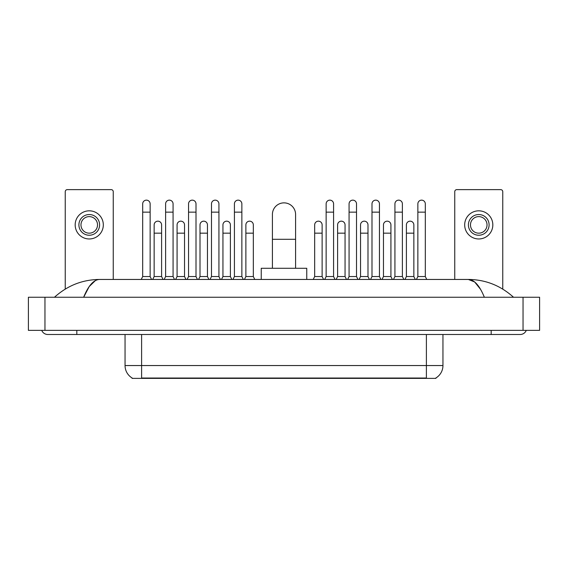 <?xml version="1.0" encoding="UTF-8"?>
<svg xmlns="http://www.w3.org/2000/svg" width="568" height="568" viewBox="0 0 568 568"><rect width="100%" height="100%" fill="white"/><g stroke="black" fill="none" stroke-linecap="round" stroke-linejoin="round"><path stroke-width="0.85" d="M435.912 377.969L435.912 378.373L132.088 378.373L132.088 377.969M132.209 378.04A14.484 14.484 0 0 1 125.052 365.543L141.609 365.543L141.609 378.04L426.39 378.04L426.39 365.543L442.948 365.543L442.948 334.502M125.052 365.543L125.052 334.502M435.791 378.04A14.484 14.484 0 0 0 442.948 365.543M113.252 279.449L113.252 191.693A2.066 2.066 0 0 0 111.186 189.627L67.308 189.627A2.066 2.066 0 0 0 65.242 191.693L65.242 289.091M89.247 214.541A10.345 10.345 0 0 0 78.902 224.892A10.345 10.345 0 0 0 89.247 235.237A10.345 10.345 0 0 0 99.599 224.892A10.345 10.345 0 0 0 89.247 214.541M89.247 216.614A8.279 8.279 0 0 0 80.968 224.892A8.279 8.279 0 0 0 89.247 233.171A8.279 8.279 0 0 0 97.526 224.892A8.279 8.279 0 0 0 89.247 216.614M89.247 238.965A14.072 14.072 0 0 0 103.319 224.892A14.072 14.072 0 0 0 89.247 210.82A14.072 14.072 0 0 0 75.175 224.892A14.072 14.072 0 0 0 89.247 238.965M272.413 268.274L272.413 214.463A11.587 11.587 0 0 1 284 202.868A11.587 11.587 0 0 1 295.587 214.463A11.587 11.587 0 0 0 284 202.868M295.587 268.274L295.587 214.463M306.763 279.449L306.763 268.274L261.237 268.274L261.237 279.449M141.233 279.449L142.689 276.552L150.137 276.552L151.585 279.449M150.137 276.552L150.137 203.862A3.728 3.728 0 0 0 146.409 200.142A3.728 3.728 0 0 1 146.643 200.149M142.689 276.552L142.689 212.141L150.137 212.141M142.689 212.141L142.689 203.862A3.728 3.728 0 0 1 146.409 200.142M164.166 279.449L165.615 276.552L173.07 276.552L174.518 279.449M173.07 276.552L173.07 203.862A3.728 3.728 0 0 0 169.342 200.142A3.728 3.728 0 0 1 169.576 200.149M165.615 276.552L165.615 212.141L173.07 212.141M165.615 212.141L165.615 203.862A3.728 3.728 0 0 1 169.342 200.142M187.099 279.449L188.548 276.552L196.003 276.552L197.451 279.449M196.003 276.552L196.003 203.862A3.728 3.728 0 0 0 192.275 200.142A3.728 3.728 0 0 1 192.509 200.149M188.548 276.552L188.548 212.141L196.003 212.141M188.548 212.141L188.548 203.862A3.728 3.728 0 0 1 192.275 200.142M210.032 279.449L211.481 276.552L218.929 276.552L220.377 279.449M218.929 276.552L218.929 203.862A3.728 3.728 0 0 0 215.208 200.142A3.728 3.728 0 0 1 215.442 200.149M211.481 276.552L211.481 212.141L218.929 212.141M211.481 212.141L211.481 203.862A3.728 3.728 0 0 1 215.208 200.142M232.965 279.449L234.414 276.552L241.861 276.552L243.31 279.449M241.861 276.552L241.861 203.862A3.728 3.728 0 0 0 238.134 200.142A3.728 3.728 0 0 1 238.368 200.149M234.414 276.552L234.414 212.141L241.861 212.141M234.414 212.141L234.414 203.862A3.728 3.728 0 0 1 238.134 200.142M324.69 279.449L326.139 276.552L333.586 276.552L335.035 279.449M333.586 276.552L333.586 203.862A3.728 3.728 0 0 0 329.866 200.142A3.728 3.728 0 0 1 330.1 200.149M326.139 276.552L326.139 212.141L333.586 212.141M326.139 212.141L326.139 203.862A3.728 3.728 0 0 1 329.866 200.142M347.623 279.449L349.071 276.552L356.519 276.552L357.968 279.449M356.519 276.552L356.519 203.862A3.728 3.728 0 0 0 352.792 200.142A3.728 3.728 0 0 1 353.026 200.149M349.071 276.552L349.071 212.141L356.519 212.141M349.071 212.141L349.071 203.862A3.728 3.728 0 0 1 352.792 200.142M370.549 279.449L371.997 276.552L379.452 276.552L380.901 279.449M379.452 276.552L379.452 203.862A3.728 3.728 0 0 0 375.725 200.142A3.728 3.728 0 0 1 375.959 200.149M371.997 276.552L371.997 212.141L379.452 212.141M371.997 212.141L371.997 203.862A3.728 3.728 0 0 1 375.725 200.142M393.482 279.449L394.93 276.552L402.385 276.552L403.834 279.449M402.385 276.552L402.385 203.862A3.728 3.728 0 0 0 398.658 200.142A3.728 3.728 0 0 1 398.892 200.149M394.93 276.552L394.93 212.141L402.385 212.141M394.93 212.141L394.93 203.862A3.728 3.728 0 0 1 398.658 200.142M416.415 279.449L417.863 276.552L425.311 276.552L426.767 279.449M425.311 276.552L425.311 203.862A3.728 3.728 0 0 0 421.591 200.142A3.728 3.728 0 0 1 421.825 200.149M417.863 276.552L417.863 212.141L425.311 212.141M417.863 212.141L417.863 203.862A3.728 3.728 0 0 1 421.591 200.142M152.7 279.449L154.148 276.552L161.603 276.552L163.052 279.449M161.603 276.552L161.603 224.892A3.728 3.728 0 0 0 158.11 221.172A3.728 3.728 0 0 1 161.603 224.892M154.148 276.552L154.148 233.171L161.603 233.171M154.148 233.171L154.148 224.892A3.728 3.728 0 0 1 158.11 221.172M175.633 279.449L177.081 276.552L184.536 276.552L185.984 279.449M184.536 276.552L184.536 224.892A3.728 3.728 0 0 0 181.043 221.172A3.728 3.728 0 0 1 184.536 224.892M177.081 276.552L177.081 233.171L184.536 233.171M177.081 233.171L177.081 224.892A3.728 3.728 0 0 1 181.043 221.172M198.566 279.449L200.014 276.552L207.462 276.552L208.91 279.449M207.462 276.552L207.462 224.892A3.728 3.728 0 0 0 203.976 221.172A3.728 3.728 0 0 1 207.462 224.892M200.014 276.552L200.014 233.171L207.462 233.171M200.014 233.171L200.014 224.892A3.728 3.728 0 0 1 203.976 221.172M221.499 279.449L222.947 276.552L230.395 276.552L231.843 279.449M230.395 276.552L230.395 224.892A3.728 3.728 0 0 0 226.902 221.172A3.728 3.728 0 0 1 230.395 224.892M222.947 276.552L222.947 233.171L230.395 233.171M222.947 233.171L222.947 224.892A3.728 3.728 0 0 1 226.902 221.172M244.432 279.449L245.88 276.552L253.328 276.552L254.776 279.449M253.328 276.552L253.328 224.892A3.728 3.728 0 0 0 249.835 221.172A3.728 3.728 0 0 1 253.328 224.892M245.88 276.552L245.88 233.171L253.328 233.171M245.88 233.171L245.88 224.892A3.728 3.728 0 0 1 249.835 221.172M313.224 279.449L314.672 276.552L322.12 276.552L323.568 279.449M322.12 276.552L322.12 224.892A3.728 3.728 0 0 0 318.634 221.172A3.728 3.728 0 0 1 322.12 224.892M314.672 276.552L314.672 233.171L322.12 233.171M314.672 233.171L314.672 224.892A3.728 3.728 0 0 1 318.634 221.172M336.157 279.449L337.605 276.552L345.053 276.552L346.501 279.449M345.053 276.552L345.053 224.892A3.728 3.728 0 0 0 341.56 221.172A3.728 3.728 0 0 1 345.053 224.892M337.605 276.552L337.605 233.171L345.053 233.171M337.605 233.171L337.605 224.892A3.728 3.728 0 0 1 341.56 221.172M359.09 279.449L360.538 276.552L367.986 276.552L369.434 279.449M367.986 276.552L367.986 224.892A3.728 3.728 0 0 0 364.493 221.172A3.728 3.728 0 0 1 367.986 224.892M360.538 276.552L360.538 233.171L367.986 233.171M360.538 233.171L360.538 224.892A3.728 3.728 0 0 1 364.493 221.172M382.015 279.449L383.464 276.552L390.919 276.552L392.367 279.449M390.919 276.552L390.919 224.892A3.728 3.728 0 0 0 387.426 221.172A3.728 3.728 0 0 1 390.919 224.892M383.464 276.552L383.464 233.171L390.919 233.171M383.464 233.171L383.464 224.892A3.728 3.728 0 0 1 387.426 221.172M404.949 279.449L406.397 276.552L413.852 276.552L415.3 279.449M413.852 276.552L413.852 224.892A3.728 3.728 0 0 0 410.359 221.172A3.728 3.728 0 0 1 413.852 224.892M406.397 276.552L406.397 233.171L413.852 233.171M406.397 233.171L406.397 224.892A3.728 3.728 0 0 1 410.359 221.172M502.758 289.091L502.758 191.693A2.066 2.066 0 0 0 500.692 189.627L456.814 189.627A2.066 2.066 0 0 0 454.748 191.693L454.748 279.449M478.753 214.541A10.345 10.345 0 0 0 468.401 224.892A10.345 10.345 0 0 0 478.753 235.237A10.345 10.345 0 0 0 489.098 224.892A10.345 10.345 0 0 0 478.753 214.541M478.753 216.614A8.279 8.279 0 0 0 470.474 224.892A8.279 8.279 0 0 0 478.753 233.171A8.279 8.279 0 0 0 487.032 224.892A8.279 8.279 0 0 0 478.753 216.614M478.753 238.965A14.072 14.072 0 0 0 492.825 224.892A14.072 14.072 0 0 0 478.753 210.82A14.072 14.072 0 0 0 464.681 224.892A14.072 14.072 0 0 0 478.753 238.965M76.829 330.363L76.829 334.502L520.146 334.502A6.624 6.624 0 0 0 526.288 330.363A6.624 6.624 0 0 1 520.146 334.502A6.624 6.624 0 0 0 526.288 330.363A6.624 6.624 0 0 1 520.146 334.502M41.712 330.363A6.624 6.624 0 0 0 47.854 334.502A6.624 6.624 0 0 1 41.712 330.363A6.624 6.624 0 0 0 47.854 334.502L76.829 334.502M484.348 297.249C479.598 285.555 474.266 279.626 468.344 279.449L99.656 279.449C93.734 279.626 88.402 285.555 83.652 297.249L89.226 286.542L95.353 280.613M44.957 297.249L539.6 297.249L539.6 330.363L28.4 330.363L28.4 297.249L44.957 297.249L44.957 330.363M539.6 297.249L539.6 330.363M512.116 295.971L513.522 297.249C500.493 285.512 485.434 279.577 468.344 279.449L474.649 281.969L480.556 289.339M55.884 295.971L54.478 297.249C67.443 285.541 82.502 279.605 99.656 279.449M424.736 378.373L424.736 377.969M143.264 378.373L143.264 377.969M141.609 334.502L141.609 365.543L426.39 365.543L426.39 334.502M272.413 239.298L295.587 239.298M491.171 330.363L491.171 334.502M523.043 297.249L523.043 330.363"/></g></svg>
